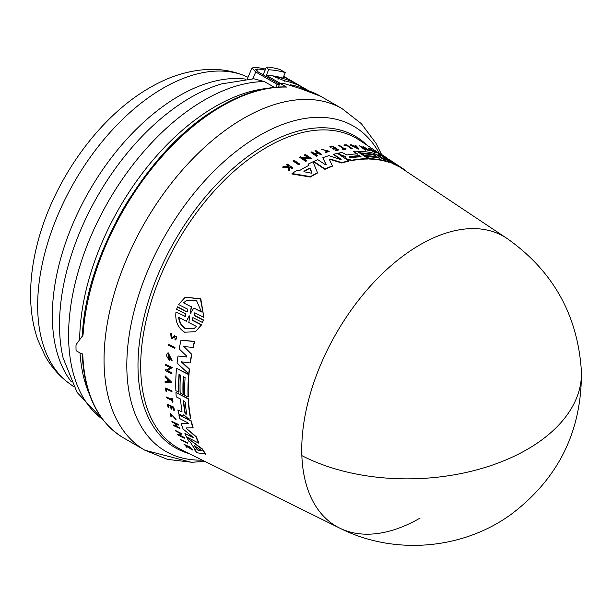 <?xml version="1.0" encoding="UTF-8"?>
<svg xmlns="http://www.w3.org/2000/svg" width="612" height="612" viewBox="0 0 612 612"><rect width="100%" height="100%" fill="white"/><g stroke="black" fill="none" stroke-linecap="round" stroke-linejoin="round"><path stroke-width="0.92" d="M420.1 518.073A167.382 96.642 -60 0 1 339.561 528.049A167.382 96.642 -60 0 1 301.854 455.634A167.382 96.642 -60 0 1 420.1 244.731A167.382 96.642 -60 0 1 506.828 238.328L403.078 169.226A175.361 101.248 120 0 0 401.992 168.514L398.198 166.02M288.527 166.915L288.489 166.158L286.523 164.827L286.668 164.406A177.35 102.395 -60 0 1 287.257 164.047L292.827 167.795A176.929 102.15 -60 0 0 292.238 168.155L290.088 166.709A177.09 102.242 -60 0 0 289.468 167.099L289.568 169.838A176.929 102.15 -60 0 0 288.818 170.32L288.696 166.984L282.905 166.785A177.35 102.395 120 0 1 283.677 166.288L288.673 166.495L288.642 165.737L286.668 164.406M292.827 167.795L292.674 168.216A176.524 101.913 120 0 0 292.092 168.583L289.943 167.13A176.684 102.013 120 0 0 289.476 167.42M289.568 169.838L289.415 170.266A176.524 101.913 120 0 0 288.665 170.756L288.543 167.413L282.752 167.221L282.905 166.785M184.832 316.519L185.643 316.465L185.688 313.933L176.562 309.282L177.664 306.788L186.469 311.638L187.28 311.584L187.387 309.029L178.505 304.508L185.184 297.248L200.43 298.931L203.903 317.437L195.029 312.916L194.203 312.977L194.103 315.532L203.238 320.183L202.457 322.486L193.331 317.827L192.52 317.88L192.474 320.413L201.34 324.941L195.412 331.727L184.61 332.209C177.87 327.894 174.994 321.155 175.973 311.99L185.153 316.312L175.973 311.99M185.184 297.248L200.774 298.71L203.903 317.437M194.371 312.893L194.432 315.333L203.567 319.984L202.457 322.486M192.681 317.804L192.795 320.214L201.662 324.743L195.412 331.727M180.662 439.592L187.356 442.652A176.501 101.906 120 0 0 187.723 443.203L181.03 440.143A177.35 102.395 -60 0 1 180.662 439.592L187.042 442.851A176.906 102.135 120 0 0 187.402 443.402M168.346 344.273L174.994 347.364A176.524 101.913 120 0 0 174.833 348.243L168.193 345.153A177.373 102.403 120 0 1 168.346 344.273L174.695 347.547A176.929 102.15 120 0 0 174.542 348.427M165.638 388.016L171.949 390.953A176.524 101.913 120 0 0 171.995 391.726L166.28 389.094A177.304 102.372 -60 0 0 166.433 391.405L165.837 391.091A177.35 102.395 120 0 1 165.638 388.016L171.666 391.137A176.929 102.15 120 0 0 171.712 391.909M166.586 389.255A176.906 102.135 120 0 0 166.724 391.221L166.433 391.405M166.41 396.974L171.934 399.827A176.96 102.166 120 0 1 171.758 398.305L172.27 398.573A176.929 102.15 120 0 0 172.706 402.222L172.202 401.962A176.96 102.166 -60 0 1 172.018 400.554L166.502 397.701A177.35 102.395 -60 0 1 166.41 396.974L172.217 399.644M171.758 398.305L172.553 398.389A176.524 101.913 120 0 0 172.997 402.046L172.706 402.222M170.197 413.375L176.134 419.266L170.748 414.018L171.421 416.925L171.039 417.032L170.197 413.375L175.843 419.45M170.909 413.942L171.421 416.925M185.933 446.699A177.35 102.395 120 0 0 186.354 447.204L188.052 446.989L192.245 450.065A176.929 102.15 -60 0 1 191.831 449.583L188.374 447.035A177.09 102.242 -60 0 1 188.045 446.615L190.715 447.602A176.524 101.913 120 0 1 190.409 447.211L184.005 444.32A177.35 102.395 -60 0 0 184.319 444.717L187.425 446.531L185.933 446.699L187.754 446.324M188.703 446.829L192.16 449.369A176.524 101.913 120 0 0 192.573 449.858L192.245 450.065M170.74 333.762L171.918 333.356L171.643 334.496L171.612 333.548L170.74 333.762L171.192 338.367L172.66 338.337L174.366 336.745L175.239 338.895M171.253 334.55L171.681 337.311M174.145 335.873C177.075 336.279 177.472 337.617 175.323 339.882M174.535 336.661L173.234 337.939M168.476 405.328A176.906 102.135 120 0 0 168.874 407.378L168.055 407.286A177.35 102.395 -60 0 1 167.474 404.218L173.502 407.34A176.929 102.15 -60 0 0 174.083 410.4L173.579 410.139A176.96 102.166 120 0 1 173.112 407.722L171.314 406.789A177.09 102.242 -60 0 0 171.781 409.214L171.039 408.831A177.136 102.273 120 0 1 170.572 406.406L168.124 405.144A177.312 102.372 -60 0 0 168.591 407.561M167.474 404.218L173.793 407.156A176.524 101.913 120 0 0 174.374 410.224L174.083 410.4M171.666 406.972A176.684 102.013 120 0 0 172.064 409.03L171.781 409.214M175.927 424.039A176.707 102.028 120 0 0 176.853 426.48L179.546 427.864A176.524 101.913 120 0 0 179.798 428.499L173.456 425.577A177.35 102.395 -60 0 1 173.204 424.95L176.195 426.488A177.136 102.273 -60 0 1 175.124 423.619L172.133 422.081A177.35 102.395 -60 0 1 171.903 421.438L177.939 424.552A176.929 102.15 -60 0 0 178.168 425.195L175.476 423.81A177.113 102.258 -60 0 0 176.554 426.671L179.247 428.056A176.929 102.15 120 0 0 179.5 428.683M173.204 424.95L176.493 426.296M171.903 421.438L178.237 424.361A176.524 101.913 120 0 0 178.467 425.003L178.168 425.195M165.11 375.783L171.704 382.232L165.118 382.439A177.373 102.403 -60 0 1 165.102 381.475L167.252 381.467A177.22 102.319 -60 0 1 167.244 380.113A177.22 102.319 -60 0 1 167.252 379.035L165.095 376.77A177.373 102.403 -60 0 1 165.11 375.783L171.414 382.408M165.102 381.475L167.535 381.284M165.684 364.454L172.316 367.552L167.214 370.719L171.674 373.022A176.929 102.15 120 0 0 171.628 373.833L165.294 370.551A177.373 102.403 -60 0 1 165.332 369.747L166.158 370.168L170.213 367.651L165.623 365.28A177.373 102.403 120 0 1 165.684 364.454L172.026 367.728M167.497 370.535L171.957 372.846A176.524 101.913 120 0 0 171.918 373.649L171.628 373.833M165.332 369.747L166.441 369.992L170.503 367.475M177.579 434.382L178.406 434.803L180.525 433.503L175.919 431.139A177.35 102.395 -60 0 1 175.629 430.534L181.986 433.801L179.469 435.346L183.944 437.641A176.906 102.135 120 0 0 184.258 438.223L177.893 434.964A177.35 102.395 -60 0 1 177.579 434.382L178.719 434.612L180.831 433.311M175.629 430.534L181.986 433.801M179.775 435.155L184.25 437.45A176.501 101.906 120 0 0 184.572 438.031L184.258 438.223M170.955 359.581L168.453 354.111L168.874 359.007A177.197 102.303 -60 0 1 169.08 357.286L169.715 357.615A177.151 102.28 120 0 0 169.363 360.606L166.571 355.886A177.373 102.403 -60 0 1 166.755 354.44L168.155 352.742L172.102 360.453L171.467 360.805L171.245 359.397M168.606 354.027L168.545 358.097M169.08 357.286L170.006 357.431A176.746 102.043 120 0 0 169.654 360.422L169.363 360.606M186.836 437.534L202.358 448.948A175.361 101.248 120 0 0 205.793 454.035L197.049 452.788A176.623 101.975 -60 0 1 194.402 449.575L195.427 449.751A176.516 101.913 -60 0 1 190.615 442.545L188.794 441.176A176.623 101.975 120 0 1 186.836 437.534L202.044 449.147A175.766 101.477 120 0 0 205.464 454.242M194.402 449.575L195.748 449.545M179.285 374.521A176.019 101.623 120 0 0 179.033 392.07L175.874 390.762A176.623 101.975 -60 0 1 176.501 368.348L188.687 374.643A175.766 101.477 120 0 0 188.052 397.066L184.832 395.398A175.988 101.607 -60 0 1 185.107 377.528L183.317 376.602A176.118 101.684 120 0 0 183.042 394.472L180.18 392.988A176.317 101.799 -60 0 1 180.456 375.125L179.025 374.383A176.417 101.86 120 0 0 178.75 392.246M176.501 368.348L188.978 374.46A175.361 101.248 120 0 0 188.335 396.882L188.052 397.066M183.585 376.74A175.713 101.447 120 0 0 183.332 394.296L183.042 394.472M182.024 411.295L181.32 411.7L177.901 409.933L181.32 411.7L182.024 411.295A176.317 101.799 -60 0 1 180.502 399.032L176.225 396.813A176.623 101.975 -60 0 1 175.95 392.56L188.129 398.856A175.766 101.477 120 0 0 190.378 417.782L190.041 419.044L188.473 418.86L183.768 414.752M175.95 392.56L188.419 398.68A175.361 101.248 120 0 0 190.669 417.598L190.041 419.044M183.699 414.921L183.317 415.517L183.699 414.921L181.642 415.326L178.658 413.781A176.623 101.975 120 0 1 177.901 409.933M186.652 357.071L186.614 356.062L179.194 348.924A176.623 101.975 -60 0 1 180.991 340.188L194.67 341.381A175.361 101.248 120 0 0 193.254 347.417L183.416 346.537L191.525 354.555A175.766 101.477 120 0 0 190.102 362.939L181.221 361.807L189.246 369.281A175.766 101.477 120 0 0 188.756 373.871L177.044 363.115A176.623 101.975 -60 0 1 178 356.008L186.775 356.934M183.715 346.354L191.816 354.371A175.361 101.248 120 0 0 190.393 362.755L190.102 362.939M181.512 361.623L189.536 369.097A175.361 101.248 120 0 0 189.047 373.687L188.756 373.871M178 356.008L186.729 356.934M198.732 443.149L199.038 442.958A175.361 101.248 120 0 1 196.222 436.7L186.652 428.614L195.924 436.884A175.766 101.477 120 0 0 198.732 443.149L186.507 436.876A176.623 101.975 -60 0 1 184.923 433.487L193.032 437.657L192.925 437.09L183.11 429.058A176.623 101.975 -60 0 1 181.152 423.382L188.572 423.466M188.366 423.634L187.899 422.831L179.813 418.654A176.623 101.975 -60 0 1 178.888 414.852L191.372 420.964A175.361 101.248 120 0 0 193.162 427.872L186.056 427.926L186.362 428.798M184.923 433.487L193.331 437.465M301.854 455.634A167.612 100.896 -2.2 0 0 483.855 467.836A167.612 100.896 -2.2 0 0 581.4 371.354C582.004 431.032 558.442 478.798 510.729 514.654C461.785 550.004 393.401 555.359 339.561 528.049L181.06 449.598A178.704 103.176 120 0 1 149.427 307.607A178.704 103.176 120 0 1 267.046 147.125A178.704 103.176 120 0 1 359.642 140.293L380.45 154.155M317.49 172.691L317.345 173.097A175.361 101.248 120 0 0 312.219 175.935A175.361 101.248 120 0 0 310.322 177.044L291.878 173.969L292.031 173.54A176.623 101.975 -60 0 1 296.912 170.442L299.1 170.832A176.516 101.913 -60 0 1 308.983 165.309L308.44 164.001A176.623 101.975 120 0 1 313 161.798L317.49 172.691A175.766 101.477 120 0 0 310.475 176.623L292.031 173.54M171.643 334.496L171.1 334.626L171.383 337.495L172.293 337.48M345.749 156.978L340.93 155.272L341.06 154.897L345.887 156.603L345.627 157.284L346.247 158.332L347.532 159.189L351.9 160.206A175.766 101.477 120 0 1 368.187 158.669L356.888 151.202A176.623 101.975 -60 0 0 353.438 151.263L357.4 153.88A176.317 101.799 -60 0 0 346.774 154.966L342.039 152.472A176.623 101.975 120 0 0 338.444 153.161L341.06 154.897M381.896 154.683L381.375 154.316M385.17 156.863L380.58 153.803L380.442 154.178M381.421 154.392L384.994 156.703C388.039 158.707 388.054 158.738 385.04 156.794L385.262 156.917C386.922 157.988 386.899 157.965 385.185 156.833C386.899 157.965 386.922 157.988 385.262 156.917M169.31 381.192L167.619 381.46A177.189 102.303 -60 0 1 167.612 380.304A177.189 102.303 -60 0 1 167.619 379.417L169.31 381.192M186.721 413.942L185.987 414.362L184.931 413.016A176.118 101.684 -60 0 1 183.424 401.288L183.623 400.768L185.214 402.214A175.996 101.607 120 0 0 186.721 413.942L185.987 414.362M197.844 450.134L197.102 449.598A176.317 101.799 -60 0 1 194.509 445.72L200.889 450.126L201.241 450.639L197.844 450.134L201.555 450.44M195.014 445.819A175.919 101.569 120 0 0 197.424 449.399L198.166 449.935M183.516 302.841L186.056 300.79L196.574 300.699L201.486 311.967L193.775 308.05L190.286 313.589L191.227 306.757L183.516 302.841L191.227 306.757M190.822 313.306L190.286 313.589M190.087 312.931L191.143 313.099M189.368 315.861L188.993 316.167L189.712 316.534L188.81 322.532L196.528 326.479L194.249 328.369L185.543 328.797C181.58 326.517 179.278 322.692 178.612 317.314L186.331 321.262L189.192 315.914M178.926 317.115C179.576 322.478 181.886 326.303 185.849 328.606L194.302 328.33M350.867 157.858L349.23 157.445L349.207 156.764A176.118 101.684 -60 0 1 359.412 155.662L361.072 156.756A175.996 101.607 120 0 0 350.867 157.858M304.202 171.781L304.042 171.23A176.317 101.799 -60 0 1 309.366 168.246L310.238 168.407L311.944 172.76L311.233 173.158L304.202 171.781M300.362 88.556L320.696 96.291A197.209 113.863 120 0 0 300.813 88.717L283.631 83.393A197.209 113.863 120 0 0 279.791 83.217L286.477 87.08A197.209 113.863 120 0 0 222.087 106.06A197.209 113.863 120 0 0 216.005 109.724A197.209 113.863 120 0 0 83.041 335.093L76.332 344.288L75.965 345.711A197.209 113.863 120 0 0 76.087 350.676L82.773 354.539A197.209 113.863 120 0 0 123.486 437.871L144.891 450.233A197.209 113.863 120 0 1 113.526 296.116A197.209 113.863 120 0 1 237.41 122.086A197.209 113.863 120 0 1 243.492 118.414A197.209 113.863 120 0 1 342.1 108.653L361.271 123.601L376.005 143.292L381.521 154.385M129.958 197.806A185.337 107.008 120 0 0 116.028 221.934M80.019 352.948A191.977 110.841 120 0 0 89.604 394.755M266.419 88.503A191.977 110.841 120 0 0 215.401 106.473A191.977 110.841 120 0 0 79.659 339.637M274.436 87.363L264.43 81.58L253.827 78.78L221.391 83.928A185.673 107.199 120 0 0 190.799 97.415A185.673 107.199 120 0 0 59.509 324.819A185.673 107.199 120 0 0 63.128 358.058L77.081 392.43L102.923 419.679M266.029 76.469L268.576 69.737L266.304 67.389L263.114 74.794M284.373 81.174L284.534 80.799L273.465 76.324L274.765 76.186A196.001 113.166 120 0 1 282.935 78.068L285.291 72.591L279.883 69.47A202.037 116.647 120 0 0 268.102 67.068L266.304 67.389M285.291 72.591A202.037 116.647 120 0 0 268.576 69.737M266.212 75.23A196.001 113.166 120 0 1 274.765 76.186L278.843 77.51L278.024 79.415M278.843 77.51A196.001 113.166 -60 0 1 298.885 85.099A196.001 113.166 -60 0 1 301.693 86.812M298.885 85.099L292.054 81.151A196.001 113.166 120 0 0 283.41 76.974M279.432 84.211L258.279 72.002L255.755 69.416L257.591 69.003A196.001 113.166 -60 0 1 265.157 70.051M283.654 76.385A196.001 113.166 -60 0 1 286.362 77.869A196.001 113.166 -60 0 1 289.17 79.583M265.562 69.11A196.001 113.166 120 0 0 254.745 67.358L251.976 68.024L255.732 71.971L252.787 78.795M266.495 75.391L280.051 83.224M309.083 90.981L304.577 88.38A196.001 113.166 120 0 0 284.534 80.799M291.32 85.519L290.356 84.992M275.805 87.233L277.075 84.295L255.732 71.971M277.075 84.295A196.001 113.166 -60 0 1 279.393 84.318L279.791 83.217M290.83 85.275L290.448 84.777A196.001 113.166 120 0 1 308.494 90.783M278.422 87.042L279.393 84.318M286.477 87.08L285.865 86.904C263.489 86.544 239.866 94.118 214.996 109.625C146 151.248 85.244 255.112 82.329 336.401M356.398 147.27L356.085 146.934A176.791 102.074 120 0 0 355.626 146.895M311.791 173.173L310.093 168.813L309.221 168.66A175.919 101.569 120 0 0 303.912 171.635L303.988 171.697M360.942 157.131L359.282 156.029A175.713 101.447 120 0 0 349.077 157.131L349.23 157.445M186.331 321.262L189.315 315.968M190.409 312.724L191.564 306.551M193.775 308.05L201.822 311.76M186.224 300.683L183.852 302.634M167.902 379.715A176.791 102.074 120 0 0 167.902 381.284L169.845 381.268M183.424 401.288L183.715 401.105A175.713 101.447 120 0 0 185.222 412.84L186.278 414.186M356.222 146.566L357.263 147.691L354.685 146.429A177.189 102.303 -60 0 1 356.222 146.566L356.085 146.934M311.845 173.035L311.233 173.158M200.889 450.126L201.317 450.593M376.204 151.363L382.079 155.264A176.929 102.15 120 0 0 381.567 155.004L375.692 151.11A177.373 102.403 120 0 1 376.204 151.363M299.031 164.536L293.171 160.604A177.35 102.395 -60 0 1 293.921 160.183L299.788 164.115A176.906 102.135 120 0 0 299.031 164.536L298.885 164.942L293.026 161.01L293.171 160.604M344.128 144.899L344.686 145.266A177.304 102.372 -60 0 1 346.56 145.228L351.594 148.555A176.929 102.15 120 0 1 352.221 148.548L346.629 144.853A177.35 102.395 120 0 0 344.128 144.899L343.998 145.274L344.686 145.266M339.186 145.22L344.304 148.609A176.96 102.166 120 0 1 345.604 148.494L346.078 148.808A176.929 102.15 120 0 0 342.927 149.114L342.452 148.8A176.96 102.166 -60 0 1 343.676 148.67L338.558 145.281A177.35 102.395 -60 0 1 339.186 145.22M321.315 149.267L321.178 149.649L322.004 149.841L321.338 149.206L329.287 151.263L325.844 152.204L325.737 151.799L325.844 152.204M322.134 149.458L328.476 151.049L325.737 151.799M384.994 156.703C388.039 158.707 388.054 158.738 385.04 156.794L384.902 157.185M332.683 148.418L333.372 148.869A177.09 102.242 -60 0 1 335.613 148.448L337.281 149.55A176.96 102.166 120 0 0 335.032 149.971L335.506 150.284A176.929 102.15 -60 0 1 338.344 149.764L332.76 146.069A177.35 102.395 -60 0 0 329.922 146.582L330.411 146.911A177.312 102.372 -60 0 1 332.66 146.498L334.932 147.997A177.136 102.273 120 0 0 332.683 148.418L333.234 149.244L333.372 148.869M315.019 150.69A177.35 102.395 -60 0 1 315.716 150.445L321.3 154.155A176.929 102.15 -60 0 0 320.604 154.4L318.118 152.748A177.113 102.258 -60 0 0 314.966 153.895L317.452 155.555A176.929 102.15 120 0 0 316.748 155.823L311.164 152.113A177.35 102.395 -60 0 1 311.868 151.837L314.637 153.681A177.136 102.273 -60 0 1 317.789 152.526L315.019 150.69L317.651 152.908M355.587 145.205L358.976 148.823L350.592 144.769A177.373 102.403 -60 0 1 351.334 144.815L354.195 146.199A177.22 102.319 -60 0 1 356.023 146.36L354.868 145.12A177.373 102.403 -60 0 1 355.587 145.205M359.917 145.886L367.254 149.359L362.993 146.543A177.373 102.403 120 0 1 363.551 146.681L369.434 150.567L361.661 147.041L365.792 149.772A176.929 102.15 120 0 0 365.226 149.665L359.351 145.778A177.373 102.403 -60 0 1 359.917 145.886M300.714 156.672L301.471 157.185L308.945 157.651L304.692 154.813A177.35 102.395 -60 0 1 305.419 154.492L311.286 158.409L302.45 157.835L306.574 160.596A176.906 102.135 120 0 0 305.847 160.956L299.979 157.032A177.35 102.395 -60 0 1 300.714 156.672M369.87 149.007L370.329 149.512A177.197 102.303 -60 0 1 371.423 149.886L372.012 150.277A177.151 102.28 120 0 0 370.099 149.642L369.158 148.364A177.373 102.403 -60 0 1 370.061 148.693L376.357 152.587L372.509 150.858L372.364 151.416L372.494 151.042M368.562 148.754L369.158 148.364M370.329 149.512C367.881 146.964 380.526 154.859 372.509 150.858L375.187 151.929M379.769 158.256L378.109 157.162A176.118 101.684 120 0 0 364.959 155.616L362.304 153.864A176.317 101.799 -60 0 1 375.447 155.402L374.123 154.522A176.417 101.86 120 0 0 360.981 152.985L358.311 151.225A176.623 101.975 -60 0 1 374.536 153.513L385.828 160.987A175.766 101.477 120 0 0 369.61 158.684L366.619 156.718A175.988 101.607 -60 0 1 379.769 158.256M403.293 168.881A175.766 101.477 -60 0 0 402.13 168.124L392.093 161.568L398.244 165.875A175.766 101.477 120 0 0 393.287 163.534L383.502 157.582L389.324 162.05A175.766 101.477 120 0 0 386.34 161.124L377.948 154.538A176.623 101.975 -60 0 1 382.393 156.213L391.55 161.897L386.585 158.179A176.623 101.975 -60 0 1 391.466 161.01L403.293 168.881A175.766 101.477 -60 0 1 405.328 170.304L405.205 170.641M392.154 162.234L391.55 161.897M329.21 159.151L332.392 165.86A175.766 101.477 120 0 0 325.079 168.95L313.803 161.43A176.623 101.975 -60 0 1 317.819 159.678L325.301 164.659L326.242 164.46L322.83 157.705A176.623 101.975 -60 0 1 328.919 155.647L340.655 159.548L341.198 159.242L333.716 154.278A176.623 101.975 -60 0 1 337.426 153.382L348.718 160.864A175.766 101.477 120 0 0 341.871 162.631L330.166 158.99L330.029 159.372L341.733 163.006L341.871 162.631M329.225 159.311L330.166 158.99M333.716 154.278L333.578 154.652L341.068 159.617L341.198 159.242L340.655 159.548M177.335 306.987L186.469 311.638M190.386 447.808A176.929 102.15 -60 0 1 190.08 447.41L184.005 444.32M172.446 337.357L173.839 336.057C176.776 336.47 177.166 337.809 175.024 340.065L174.94 339.086M173.839 336.057L174.359 335.705M176.034 339.691L175.024 340.065M167.864 352.925L171.811 360.629M192.948 347.608A175.766 101.477 -60 0 1 194.371 341.572L180.991 340.188M178.888 414.852L191.082 421.148A175.766 101.477 120 0 0 192.864 428.056M181.152 423.382L188.412 423.565M192.925 437.09L193.277 437.496M381.567 155.004L381.429 155.387A176.524 101.913 120 0 1 381.942 155.647L382.079 155.264M381.429 155.387L375.554 151.485L375.692 151.11M298.885 164.942A176.501 101.906 120 0 1 299.635 164.529L299.788 164.115M351.594 148.555L351.464 148.923A176.524 101.913 120 0 1 352.084 148.915L352.221 148.548M351.464 148.923L346.56 145.228M346.43 145.595A176.906 102.135 120 0 0 344.548 145.633M342.927 149.114L342.789 149.481A176.524 101.913 120 0 1 345.948 149.175L346.078 148.808M342.789 149.481L342.452 148.8M343.546 149.037L338.558 145.281M328.376 151.225L322.172 149.527M321.178 149.649L321.338 149.206M329.287 151.263L325.714 152.587M288.642 165.737L288.489 166.158M292.092 168.583L292.238 168.155M289.943 167.13L290.088 166.709M288.665 170.756L288.818 170.32M288.543 167.413L288.696 166.984M385.047 157.223L382.064 155.295M330.411 146.911L329.784 146.957L329.922 146.582M335.506 150.284L335.376 150.659A176.524 101.913 120 0 1 338.214 150.139L338.344 149.764M335.376 150.659L335.032 149.971M337.151 149.925L335.613 148.448M335.483 148.823A176.684 102.013 120 0 0 333.234 149.244M334.795 148.372L332.66 146.498M332.53 146.865A176.906 102.135 120 0 0 330.281 147.285M316.748 155.823L316.611 156.213A176.524 101.913 120 0 1 317.314 155.938L317.452 155.555M316.611 156.213L311.026 152.495L311.164 152.113M320.604 154.4L320.466 154.782A176.524 101.913 120 0 1 321.162 154.538L321.3 154.155M320.466 154.782L318.118 152.748M317.98 153.13A176.707 102.028 120 0 0 315.287 154.109M358.976 148.823L358.846 149.198L350.462 145.136L350.592 144.769M355.893 146.727L354.868 145.12M363.635 148.341L369.296 150.942L369.434 150.567M365.226 149.665L365.096 150.032A176.524 101.913 120 0 1 365.662 150.139L365.792 149.772M365.096 150.032L359.351 145.778M364.966 148.311L362.993 146.543M304.692 154.813L304.554 155.211L308.119 157.59M303.108 158.279L311.141 158.799L311.286 158.409M305.847 160.956L305.702 161.354A176.501 101.906 120 0 1 306.436 160.994L306.574 160.596M305.702 161.354L299.834 157.437L299.979 157.032M374.567 151.822L371.851 150.169M370.099 149.642L369.962 150.017A176.746 102.043 120 0 1 371.874 150.651L372.012 150.277M369.962 150.017L369.021 148.739M376.357 152.587L376.219 152.962L372.364 151.416M310.322 177.044L310.475 176.623M308.838 165.714L308.44 164.001M374.123 154.522L373.993 154.897A176.019 101.623 120 0 0 360.843 153.352L360.981 152.985M360.843 153.352L358.311 151.225M369.61 158.684L369.472 159.059A175.361 101.248 120 0 1 385.69 161.354L385.828 160.987M369.472 159.059L366.619 156.718M378.752 158.049L378.109 157.162M377.971 157.529A175.713 101.447 120 0 0 364.828 155.984L364.959 155.616M364.828 155.984L362.304 153.864M374.437 155.188L373.993 154.897M357.27 154.247L353.438 151.263M346.247 158.332L347.394 159.556L351.762 160.581A175.361 101.248 120 0 1 368.057 159.036L368.187 158.669M346.109 158.707L345.497 157.651M340.93 155.272L338.444 153.161M402.13 168.124L401.992 168.514M393.287 163.534L393.149 163.909A175.361 101.248 120 0 1 398.114 166.257L398.244 165.875M393.149 163.909L386.401 159.793M386.34 161.124L386.203 161.499A175.361 101.248 120 0 1 389.194 162.417L389.324 162.05M384.198 159.908L377.948 154.538M386.203 161.499L385.767 161.147M388.146 159.77L386.585 158.179M341.733 163.006A175.361 101.248 120 0 1 348.58 161.231L348.718 160.864M325.079 168.95L324.934 169.348A175.361 101.248 120 0 1 332.255 166.25L332.392 165.86M324.934 169.348L313.658 161.82L313.803 161.43M326.104 164.85L322.83 157.705M379.386 153.444A187.777 108.416 120 0 0 259.595 135.413A187.777 108.416 120 0 0 253.804 138.901A187.777 108.416 120 0 0 129.492 333.219A187.777 108.416 120 0 0 202.327 460.125M264.43 81.58A191.977 110.841 120 0 0 204.339 100.085A191.977 110.841 120 0 0 80.539 263.994A191.977 110.841 120 0 0 102.755 419.457M246.253 76.477A177.495 102.479 120 0 0 163.167 88.143A177.495 102.479 120 0 0 48.753 239.544A177.495 102.479 120 0 0 69.102 383.311C59.211 376.005 51.201 366.863 45.081 355.901L37.898 340.004C32.903 325.691 30.47 310.192 30.6 293.508C30.707 277.787 32.872 261.592 37.08 244.915C52.716 181.489 98.417 116.884 149.932 87.623C169.838 75.987 190.034 69.906 210.513 69.378C223.066 69.202 234.977 71.566 246.253 76.477L248.005 77.25M367.123 145.274A179.874 103.849 120 0 0 265.18 145.09A179.874 103.849 120 0 0 144.47 315.379A179.874 103.849 120 0 0 189.116 453.591M245.925 79.162A179.484 103.627 120 0 0 179.247 95.801A179.484 103.627 120 0 0 52.334 315.624A179.484 103.627 120 0 0 71.26 381.689M257.591 69.003L256.742 70.969M309.221 168.66L309.366 168.246M310.093 168.813L310.238 168.407M383.242 156.06L383.387 155.67M581.4 371.354C577.827 315.081 552.973 270.741 506.828 238.328M69.102 383.311L73.8 386.746M251.976 68.024L247.225 79.055M286.362 77.869L283.685 76.316M123.486 437.871C97.912 422.257 84.142 394.204 82.184 353.721M320.696 96.291L342.1 108.653M204.928 461.41L191.801 462.274L167.405 459.352L144.891 450.233L191.327 462.274L204.928 461.41"/></g></svg>
